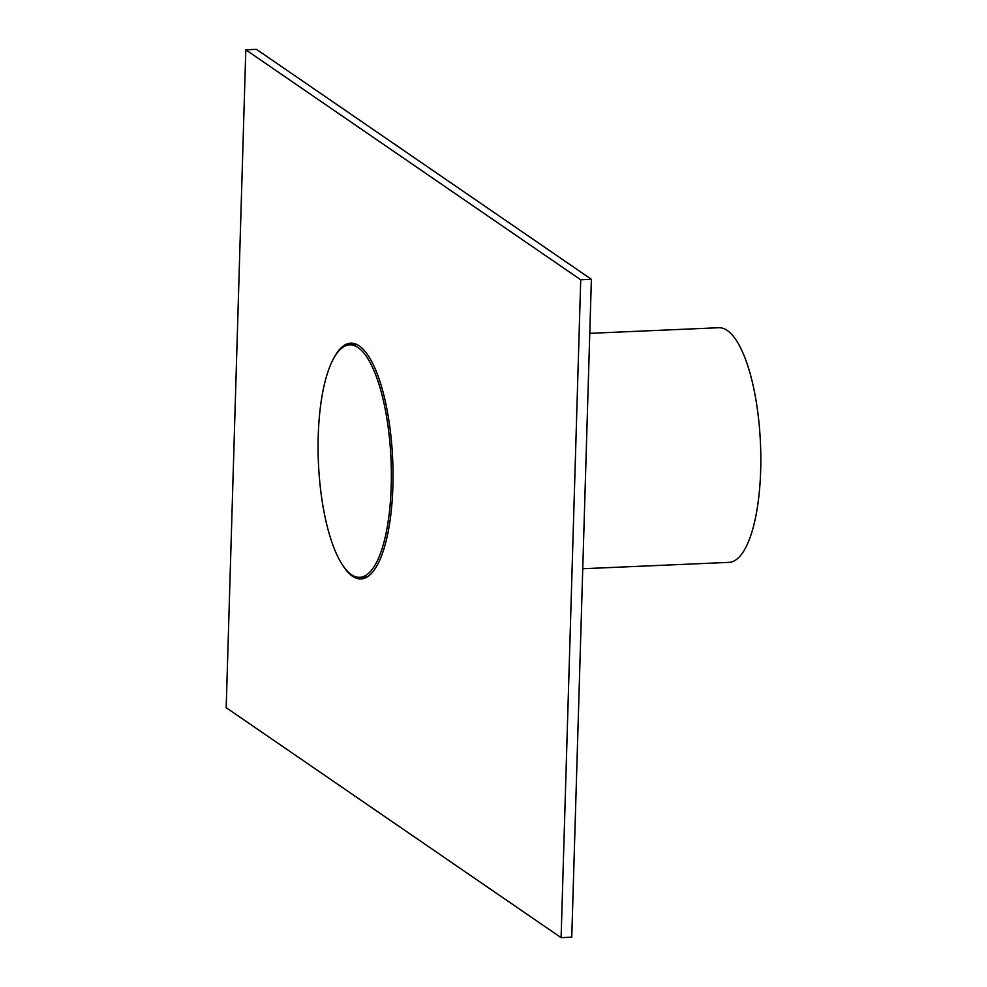 <?xml version="1.0" encoding="UTF-8"?>
<svg xmlns="http://www.w3.org/2000/svg" width="987" height="987" viewBox="0 0 987 987"><rect width="100%" height="100%" fill="white"/><g stroke="black" fill="none" stroke-linecap="round" stroke-linejoin="round"><path stroke-width="1.48" d="M318.098 442.299A116.318 36.334 87.5 0 1 349.669 344.895A116.318 36.334 87.5 0 1 391.345 479.916A116.318 36.334 87.5 0 1 359.774 577.309A116.318 36.334 87.5 0 1 318.098 442.299M333.853 358.096A117.996 36.852 87.5 0 1 350.73 343.168A117.996 36.852 87.5 0 1 359.293 345.931A117.996 36.852 87.5 0 1 393.023 473.044A117.996 36.852 87.5 0 1 360.983 578.937A117.996 36.852 87.5 0 1 352.421 576.186A117.996 36.852 87.5 0 1 342.871 565.539M355.271 344.648A117.996 36.852 87.5 0 1 356.122 344.179M591.386 279.309L580.726 279.777L561.097 937.65L226.183 707.691L245.812 49.819L256.472 49.35L591.386 279.309L571.757 937.181L561.097 937.65M366.263 577.469A117.996 36.852 87.5 0 1 365.375 577.062M580.726 279.777L245.812 49.819M589.782 333.335L718.733 327.721A117.441 36.679 87.5 0 1 727.234 330.46A117.441 36.679 87.5 0 1 760.817 456.956A117.441 36.679 87.5 0 1 728.937 562.38L582.749 568.734M357.01 344.574L349.669 344.895M367.115 576.988L359.774 577.309"/></g></svg>
